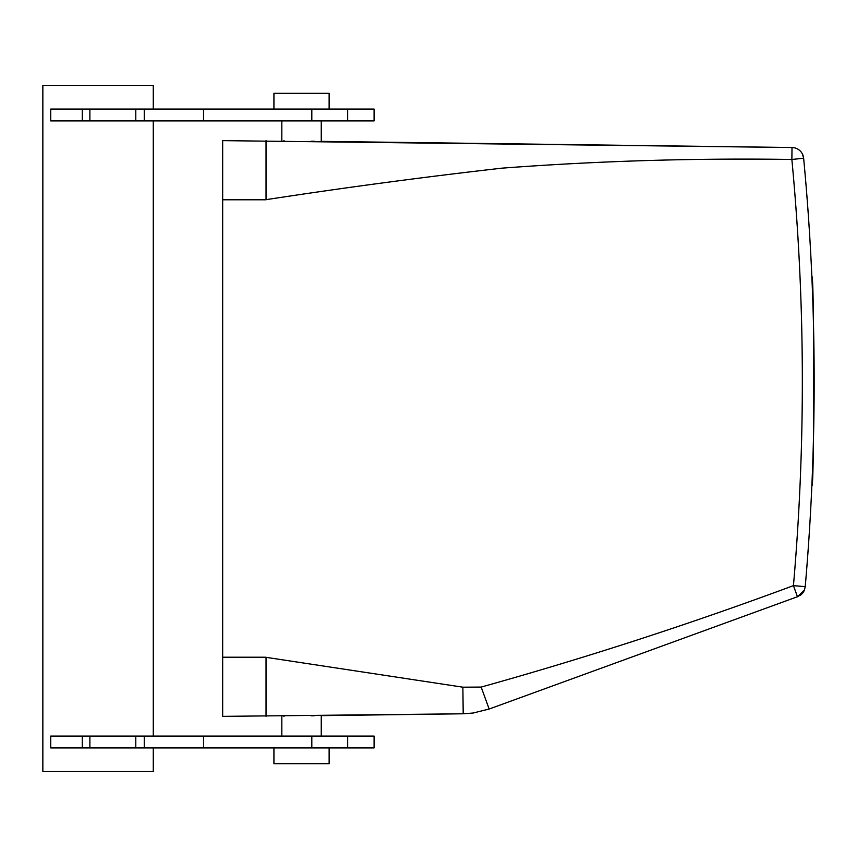 <?xml version="1.0" encoding="UTF-8"?>
<svg xmlns="http://www.w3.org/2000/svg" width="857" height="857" viewBox="0 0 857 857"><rect width="100%" height="100%" fill="white"/><g stroke="black" fill="none" stroke-linecap="round" stroke-linejoin="round"><path stroke-width="1.29" d="M273.929 109.085L273.929 93.317L329.131 93.317L329.131 109.085M50.734 109.085L82.283 109.085L82.283 120.923L50.734 120.923L50.734 109.085M347.685 109.085L347.685 120.923L374.091 120.923L374.091 109.085L82.283 109.085M153.264 109.085L153.264 85.432L42.85 85.432L42.85 771.568L153.264 771.568L153.264 747.915M153.264 120.923L153.264 736.077M135.781 109.085L135.781 120.923L82.283 120.923M144.255 109.085L144.255 120.923L347.685 120.923M135.781 120.923L144.255 120.923M135.781 747.915L135.781 736.077L374.091 736.077L374.091 747.915L50.734 747.915L50.734 736.077L82.283 736.077L82.283 747.915M135.781 736.077L82.283 736.077M310.984 141.223L314.626 141.276M283.656 140.869L284.213 140.869M144.255 736.077L144.255 747.915M273.929 747.915L273.929 763.683L329.131 763.683L329.131 747.915M283.656 716.131L284.213 716.131M310.984 715.777L314.626 715.724M802.677 154.549A11.827 11.827 0 0 0 792.018 147.522L321.246 141.362L321.246 120.923M793.839 147.683L792.018 147.522L793.839 147.683A11.827 11.827 0 0 1 802.431 154.024L803.652 158.352A2365.995 2365.995 0 0 1 805.226 586.659A2365.995 2365.995 0 0 0 803.652 158.352A2365.995 2365.995 0 0 1 805.226 586.659A2365.995 2365.995 0 0 0 803.652 158.352L802.431 154.035A11.827 11.827 0 0 1 803.641 158.234L791.868 159.466L792.018 147.522L222.67 140.634L222.67 716.366L463.209 713.785L321.246 715.638L321.246 736.077M266.045 140.634L266.045 199.67C344.278 187.662 422.897 177.153 501.902 168.165C598.518 160.912 695.177 158.02 791.868 159.466A2354.168 2354.168 0 0 1 793.443 585.631L797.481 596.815L804.444 590.034L805.226 586.659L804.444 590.034L805.226 586.659L793.443 585.631C690.474 623.875 586.381 657.694 481.163 687.078L462.866 687.185L266.045 657.33L266.045 716.366M481.163 687.078L489.154 709.028L798.788 596.247L489.154 709.028L473.064 713.035L463.209 713.785L473.075 713.035M462.866 687.185L463.209 713.785M811.858 485.683C814.364 492.143 814.364 270.212 811.858 276.682C814.364 270.212 814.364 492.143 811.858 485.683M804.594 589.616A11.827 11.827 0 0 1 800.117 595.454A11.827 11.827 0 0 0 804.594 589.616M89.878 109.085L89.878 120.923M311.819 109.085L311.819 120.923M347.685 736.077L347.685 747.915M311.819 736.077L311.819 747.915M89.878 736.077L89.878 747.915M266.045 657.212L222.67 657.212M266.045 199.788L222.67 199.788M203.548 109.085L203.548 120.923M281.814 140.848L281.814 120.923M203.548 736.077L203.548 747.915M281.814 736.077L281.814 716.152"/></g></svg>
